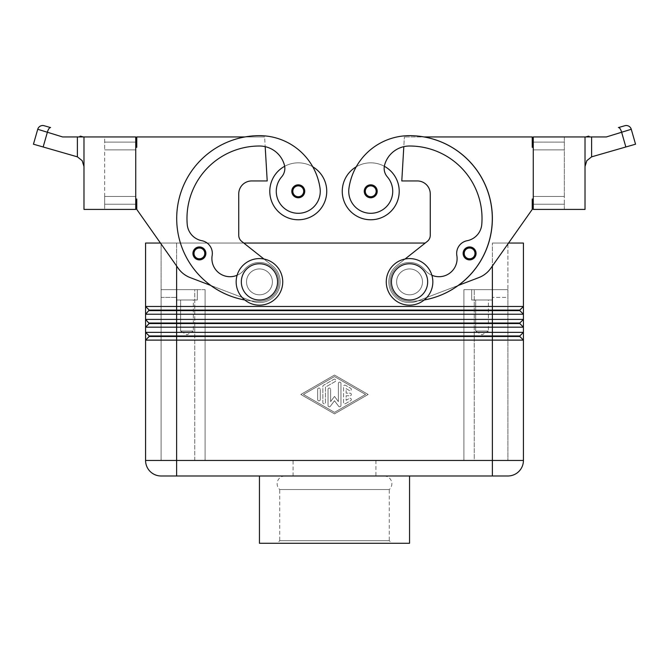 <?xml version="1.0" encoding="UTF-8"?>
<svg xmlns="http://www.w3.org/2000/svg" width="669" height="669" viewBox="0 0 669 669"><rect width="100%" height="100%" fill="white"/><g stroke="black" fill="none" stroke-linecap="round" stroke-linejoin="round"><path stroke-width="0.5" stroke-dasharray="3.35 2.51" d="M277.15 543.278L334.5 543.278L277.15 543.278L279.734 540.686L334.5 540.686L279.734 540.686L279.734 489.541L334.5 489.541L279.734 489.541A7.76 7.76 0 0 1 284.91 475.985L384.09 475.985L284.91 475.985M384.09 475.985A7.76 7.76 0 0 1 389.266 489.541L334.5 489.541L389.266 489.541L389.266 540.686L334.5 540.686L389.266 540.686L391.85 543.278L259.447 543.278M193.926 256.854A6.473 6.473 0 0 0 205.876 253.409A6.473 6.473 0 0 0 193.742 250.281A6.473 6.473 0 0 0 193.926 256.854A6.473 6.473 0 0 1 199.404 246.945A6.473 6.473 0 0 1 205.876 253.409A6.473 6.473 0 0 1 193.926 256.854A6.473 6.473 0 0 0 205.876 253.409A6.473 6.473 0 0 0 193.742 250.281A6.473 6.473 0 0 0 193.926 256.854A6.473 6.473 0 0 1 199.404 246.945A6.473 6.473 0 0 1 205.876 253.409A6.473 6.473 0 0 0 199.404 246.945A6.473 6.473 0 0 0 192.931 253.409A6.473 6.473 0 0 0 199.404 259.881A6.473 6.473 0 0 0 205.876 253.409A6.473 6.473 0 0 1 199.404 259.881M135.74 199.061L136.769 199.061L135.74 199.061L136.769 199.061L136.769 209.414L178.238 268.311A25.882 25.882 0 0 0 190.172 277.593L210.71 285.429A82.822 82.822 0 0 1 259.447 135.656A61.222 61.222 0 0 1 312.766 166.798A28.466 28.466 0 0 0 284.668 166.288A28.466 28.466 0 0 1 312.766 166.798A61.222 61.222 0 0 1 320.041 188.173A22.002 22.002 0 0 1 301.393 213.077A22.002 22.002 0 0 1 281.666 176.867A22.002 22.002 0 0 0 301.393 213.077A22.002 22.002 0 0 0 320.041 188.173A22.002 22.002 0 0 1 301.393 213.077A22.002 22.002 0 0 1 281.666 176.867A12.937 12.937 0 0 0 284.668 166.288A28.466 28.466 0 0 0 298.265 219.767A28.466 28.466 0 0 0 312.766 166.798A61.222 61.222 0 0 1 320.041 188.173A22.002 22.002 0 0 1 301.393 213.077A22.002 22.002 0 0 1 276.489 194.428A22.002 22.002 0 0 0 301.393 213.077A22.002 22.002 0 0 0 320.041 188.173A61.222 61.222 0 0 0 259.447 135.656A82.822 82.822 0 0 0 176.624 218.47A82.822 82.822 0 0 0 259.447 301.293A19.409 19.409 0 0 0 274.666 293.925A19.409 19.409 0 0 1 259.447 301.293A82.822 82.822 0 0 1 244.862 136.944L136.769 136.944L136.769 147.297L135.74 147.297L135.74 199.061L135.74 147.297L135.74 199.061L135.74 147.297L136.769 147.297L135.74 147.297M237.11 275.26A18.113 18.113 0 0 0 244.227 269.833A19.409 19.409 0 0 1 271.497 266.663A19.409 19.409 0 0 1 259.447 301.293A82.822 82.822 0 0 1 176.624 218.47A82.822 82.822 0 0 1 259.447 135.656A61.222 61.222 0 0 1 312.766 166.798A28.466 28.466 0 0 0 284.668 166.288A12.937 12.937 0 0 0 284.358 164.858A12.937 12.937 0 0 1 281.666 176.867A12.937 12.937 0 0 0 284.358 164.858A25.882 25.882 0 0 0 259.447 146.009A25.882 25.882 0 0 1 284.358 164.858A25.882 25.882 0 0 0 259.447 146.009A72.469 72.469 0 0 0 187.22 224.399A72.469 72.469 0 0 1 259.447 146.009A72.469 72.469 0 0 0 187.22 224.399A18.113 18.113 0 0 0 201.846 240.706A18.113 18.113 0 0 1 187.22 224.399A18.113 18.113 0 0 0 201.846 240.706A12.937 12.937 0 0 1 212.157 255.566A12.937 12.937 0 0 0 201.846 240.706A12.937 12.937 0 0 1 212.157 255.566A18.113 18.113 0 0 0 244.227 269.833A19.409 19.409 0 0 1 271.497 266.663A19.409 19.409 0 0 1 274.666 293.925A19.409 19.409 0 0 0 271.497 266.663A19.409 19.409 0 0 0 244.227 269.833A19.409 19.409 0 0 1 271.497 266.663A19.409 19.409 0 0 1 259.447 301.293A82.822 82.822 0 0 1 244.862 136.944L136.769 136.944L136.769 147.297L136.769 136.944L244.862 136.944A82.822 82.822 0 0 1 259.447 135.656A61.222 61.222 0 0 1 320.041 188.173A22.002 22.002 0 0 1 301.393 213.077A22.002 22.002 0 0 1 281.666 176.867A12.937 12.937 0 0 0 284.358 164.858A25.882 25.882 0 0 0 259.447 146.009A72.469 72.469 0 0 0 187.22 224.399A18.113 18.113 0 0 0 201.846 240.706A12.937 12.937 0 0 1 212.157 255.566A18.113 18.113 0 0 0 244.227 269.833A19.409 19.409 0 0 1 271.497 266.663A19.409 19.409 0 0 1 274.666 293.925A19.409 19.409 0 0 0 271.497 266.663A19.409 19.409 0 0 0 244.227 269.833A18.113 18.113 0 0 1 212.157 255.566A18.113 18.113 0 0 0 244.227 269.833A19.409 19.409 0 0 1 271.497 266.663A19.409 19.409 0 0 1 259.447 301.293A19.409 19.409 0 0 0 274.666 293.925A19.409 19.409 0 0 1 259.447 301.293A82.822 82.822 0 0 1 251.151 300.874L252.062 301.226A20.706 20.706 0 0 0 272.308 265.652L241.685 241.384A7.76 7.76 0 0 1 238.741 235.296L238.741 193.885A12.937 12.937 0 0 1 251.678 180.948L267.207 180.948L265.192 146.653A25.882 25.882 0 0 0 259.447 146.009A25.882 25.882 0 0 1 284.358 164.858A25.882 25.882 0 0 0 259.447 146.009A72.469 72.469 0 0 0 187.22 224.399A72.469 72.469 0 0 1 259.447 146.009A72.469 72.469 0 0 0 187.22 224.399A18.113 18.113 0 0 0 201.846 240.706A18.113 18.113 0 0 1 187.22 224.399A18.113 18.113 0 0 0 201.846 240.706A12.937 12.937 0 0 1 212.157 255.566A12.937 12.937 0 0 0 201.846 240.706A12.937 12.937 0 0 1 212.157 255.566A18.113 18.113 0 0 0 244.227 269.833A18.113 18.113 0 0 1 212.157 255.566A18.113 18.113 0 0 0 244.227 269.833A19.409 19.409 0 0 1 271.497 266.663A19.409 19.409 0 0 1 259.447 301.293A82.822 82.822 0 0 1 244.787 299.98A82.822 82.822 0 0 0 251.151 300.874L252.062 301.226A20.706 20.706 0 0 0 272.308 265.652L241.685 241.384A7.76 7.76 0 0 1 238.741 235.296L238.741 193.885A12.937 12.937 0 0 1 251.678 180.948L267.207 180.948L264.623 136.944L244.862 136.944L264.623 136.944L265.192 146.653A25.882 25.882 0 0 1 284.358 164.858A12.937 12.937 0 0 1 281.666 176.867A22.002 22.002 0 0 0 276.489 194.428A22.002 22.002 0 0 1 281.666 176.867A12.937 12.937 0 0 0 284.668 166.288A28.466 28.466 0 0 1 312.766 166.798A61.222 61.222 0 0 1 320.041 188.173A61.222 61.222 0 0 0 259.447 135.656A82.822 82.822 0 0 0 176.624 218.47A82.822 82.822 0 0 0 259.447 301.293A82.822 82.822 0 0 1 244.862 136.944A82.822 82.822 0 0 1 259.447 135.656A61.222 61.222 0 0 1 320.041 188.173A22.002 22.002 0 0 1 301.393 213.077A22.002 22.002 0 0 1 281.666 176.867A12.937 12.937 0 0 0 284.668 166.288A28.466 28.466 0 0 0 269.799 191.301A28.466 28.466 0 0 1 284.668 166.288A12.937 12.937 0 0 0 284.358 164.858A12.937 12.937 0 0 1 284.668 166.288M259.447 294.82A12.937 12.937 0 0 0 272.383 281.883A12.937 12.937 0 0 0 259.447 268.938A12.937 12.937 0 0 0 246.51 281.883A12.937 12.937 0 0 0 259.447 294.82A12.937 12.937 0 0 0 272.383 281.883A12.937 12.937 0 0 0 259.447 268.938A12.937 12.937 0 0 0 246.51 281.883A12.937 12.937 0 0 0 259.447 294.82A12.937 12.937 0 0 1 246.51 281.883A12.937 12.937 0 0 1 259.447 268.938A12.937 12.937 0 0 0 246.51 281.883A12.937 12.937 0 0 0 259.447 294.82A12.937 12.937 0 0 1 246.51 281.883A12.937 12.937 0 0 1 259.447 268.938A12.937 12.937 0 0 1 272.383 281.883A12.937 12.937 0 0 1 259.447 294.82A12.937 12.937 0 0 1 246.51 281.883A12.937 12.937 0 0 1 259.447 268.938A12.937 12.937 0 0 1 272.383 281.883A12.937 12.937 0 0 1 259.447 294.82A12.937 12.937 0 0 0 272.383 281.883A12.937 12.937 0 0 0 259.447 268.938A12.937 12.937 0 0 0 246.51 281.883A12.937 12.937 0 0 0 259.447 294.82A12.937 12.937 0 0 0 272.383 281.883A12.937 12.937 0 0 0 259.447 268.938A12.937 12.937 0 0 1 272.383 281.883A12.937 12.937 0 0 1 259.447 294.82A12.937 12.937 0 0 0 272.383 281.883A12.937 12.937 0 0 0 259.447 268.938A12.937 12.937 0 0 0 246.51 281.883A12.937 12.937 0 0 0 259.447 294.82M370.735 184.828A6.473 6.473 0 0 0 364.262 191.301A6.473 6.473 0 0 0 376.212 194.738A6.473 6.473 0 0 1 370.735 197.765A6.473 6.473 0 0 0 376.396 188.165A6.473 6.473 0 0 0 370.735 184.828A6.473 6.473 0 0 1 376.212 194.738A6.473 6.473 0 0 0 370.735 184.828A6.473 6.473 0 0 0 364.262 191.301A6.473 6.473 0 0 0 370.735 197.765A6.473 6.473 0 0 1 364.262 191.301A6.473 6.473 0 0 1 370.735 184.828M511.768 310.608L519.805 310.608L523.426 314.229L145.574 314.229L145.574 306.469L149.195 310.09L145.574 314.229L149.195 310.608L511.768 310.608M145.574 243.056L176.624 243.056L160.46 243.056L178.238 268.311A25.882 25.882 0 0 0 190.172 277.593L251.151 300.874L190.172 277.593A25.882 25.882 0 0 1 178.238 268.311L136.769 209.414L136.769 199.061L136.769 209.414M533.26 199.061L532.231 199.061L533.26 199.061L533.26 147.297L533.26 199.061L533.26 147.297L533.26 199.061L532.231 199.061L532.231 209.414L490.762 268.311L508.54 243.056L492.376 243.056L523.426 243.056L523.426 306.469L519.805 310.09L149.195 310.09L145.574 306.469L523.426 306.469L523.426 314.229L519.805 310.608L523.426 314.229M511.768 323.545L519.805 323.545L523.426 327.174L145.574 327.174L145.574 319.406L149.195 323.027L145.574 327.174L149.195 323.545L511.768 323.545M523.426 319.406L519.805 323.027L523.426 319.406L519.805 323.027L149.195 323.027L145.574 319.406L523.426 319.406L523.426 327.174L519.805 323.545L523.426 327.174M425.2 243.056L161.095 243.056L176.624 243.056L176.624 340.111L145.574 340.111L145.574 332.351L149.195 335.972L145.574 340.111L149.195 336.49L519.805 336.49L523.426 340.111L176.624 340.111L176.624 460.456L161.095 460.456L161.095 289.644L161.095 460.456L176.624 460.456L176.624 289.644L197.33 289.644L197.33 299.996L176.624 299.996L176.624 289.644L197.33 289.644L197.33 299.996L176.624 299.996L176.624 289.644L176.624 460.456L507.905 460.456L507.905 297.412L507.905 460.456L492.376 460.456L492.376 297.412L492.376 460.456L523.426 460.456A15.529 15.529 0 0 1 507.905 475.985L492.376 475.985L492.376 335.972L149.195 335.972L145.574 332.351L523.426 332.351L523.426 460.456A15.529 15.529 0 0 1 518.885 471.436M523.426 332.351L519.805 335.972L523.426 332.351L519.805 335.972L492.376 335.972L492.376 266.019M409.553 305.173A23.29 23.29 0 0 1 386.264 281.883A23.29 23.29 0 0 1 409.553 258.585A23.29 23.29 0 0 1 432.843 281.883A23.29 23.29 0 0 1 409.553 305.173A23.29 23.29 0 0 1 386.264 281.883A23.29 23.29 0 0 1 409.553 258.585A23.29 23.29 0 0 1 432.843 281.883A23.29 23.29 0 0 1 409.553 305.173A23.29 23.29 0 0 1 386.264 281.883A23.29 23.29 0 0 1 409.553 258.585A23.29 23.29 0 0 1 432.843 281.883A23.29 23.29 0 0 1 409.553 305.173M409.553 299.996A18.113 18.113 0 0 1 391.44 281.883A18.113 18.113 0 0 1 409.553 263.762A18.113 18.113 0 0 1 427.667 281.883A18.113 18.113 0 0 1 409.553 299.996M409.553 268.938A12.937 12.937 0 0 0 396.617 281.883A12.937 12.937 0 0 0 409.553 294.82A12.937 12.937 0 0 1 396.617 281.883A12.937 12.937 0 0 0 409.553 294.82A12.937 12.937 0 0 1 396.617 281.883A12.937 12.937 0 0 1 409.553 268.938A12.937 12.937 0 0 0 396.617 281.883A12.937 12.937 0 0 1 409.553 268.938A12.937 12.937 0 0 1 422.49 281.883A12.937 12.937 0 0 1 409.553 294.82A12.937 12.937 0 0 0 422.49 281.883A12.937 12.937 0 0 0 409.553 268.938A12.937 12.937 0 0 1 422.49 281.883A12.937 12.937 0 0 1 409.553 294.82A12.937 12.937 0 0 1 396.617 281.883A12.937 12.937 0 0 0 409.553 294.82A12.937 12.937 0 0 1 396.617 281.883A12.937 12.937 0 0 1 409.553 268.938A12.937 12.937 0 0 1 422.49 281.883A12.937 12.937 0 0 1 409.553 294.82A12.937 12.937 0 0 0 422.49 281.883A12.937 12.937 0 0 0 409.553 268.938A12.937 12.937 0 0 0 396.617 281.883A12.937 12.937 0 0 1 409.553 268.938A12.937 12.937 0 0 1 422.49 281.883A12.937 12.937 0 0 1 409.553 294.82A12.937 12.937 0 0 1 396.617 281.883A12.937 12.937 0 0 1 409.553 268.938A12.937 12.937 0 0 1 422.49 281.883A12.937 12.937 0 0 1 409.553 294.82A12.937 12.937 0 0 0 422.49 281.883A12.937 12.937 0 0 0 409.553 268.938M259.447 258.585A23.29 23.29 0 0 0 236.157 281.883A23.29 23.29 0 0 0 259.447 305.173A23.29 23.29 0 0 0 282.736 281.883A23.29 23.29 0 0 0 259.447 258.585A23.29 23.29 0 0 0 236.157 281.883A23.29 23.29 0 0 0 259.447 305.173A23.29 23.29 0 0 0 282.736 281.883A23.29 23.29 0 0 0 259.447 258.585A23.29 23.29 0 0 0 236.157 281.883A23.29 23.29 0 0 0 259.447 305.173A23.29 23.29 0 0 0 282.736 281.883A23.29 23.29 0 0 0 259.447 258.585M259.447 263.762A18.113 18.113 0 0 0 241.333 281.883A18.113 18.113 0 0 0 259.447 299.996A18.113 18.113 0 0 0 277.56 281.883A18.113 18.113 0 0 0 259.447 263.762M466.937 289.644L474.254 289.644L463.901 289.644L463.901 460.456L474.254 460.456L463.901 460.456L463.901 289.644L466.937 289.644M202.063 460.456L463.901 460.456L463.901 289.644L492.376 289.644L492.376 299.996L471.67 299.996L471.67 289.644L492.376 289.644L492.376 299.996L471.67 299.996L471.67 289.644L492.376 289.644L492.376 297.412L492.376 289.644L463.901 289.644L463.901 460.456L202.063 460.456M194.746 289.644L161.095 289.644L205.099 289.644L202.063 289.644L205.099 289.644L205.099 460.456L205.099 289.644L205.099 460.456L205.099 289.644L161.095 289.644L194.746 289.644L194.746 460.456L161.095 460.456L194.746 460.456L194.746 289.644M475.659 331.055L475.659 299.996L488.387 299.996L488.387 331.055L475.659 331.055L488.387 331.055L482.023 334.876L475.659 331.055L475.659 299.996L488.387 299.996L475.659 299.996L488.387 299.996L488.387 331.055L475.659 331.055L488.387 331.055L482.023 334.876L475.659 331.055M180.613 331.055L180.613 299.996L193.341 299.996L193.341 331.055L180.613 331.055L193.341 331.055L186.977 334.876L180.613 331.055L180.613 299.996L193.341 299.996L180.613 299.996L193.341 299.996L193.341 331.055L180.613 331.055L193.341 331.055L186.977 334.876L180.613 331.055M431.89 275.26A18.113 18.113 0 0 1 424.773 269.833A18.113 18.113 0 0 0 456.843 255.566A18.113 18.113 0 0 1 424.773 269.833A19.409 19.409 0 0 0 397.503 266.663A19.409 19.409 0 0 0 394.334 293.925A19.409 19.409 0 0 1 397.503 266.663A19.409 19.409 0 0 1 424.773 269.833A19.409 19.409 0 0 0 397.503 266.663A19.409 19.409 0 0 0 409.553 301.293A19.409 19.409 0 0 1 394.334 293.925A19.409 19.409 0 0 0 409.553 301.293A82.822 82.822 0 0 0 417.849 300.874L416.938 301.226A20.706 20.706 0 0 1 396.692 265.652L427.315 241.384A7.76 7.76 0 0 0 430.259 235.296L430.259 193.885A12.937 12.937 0 0 0 417.322 180.948L401.793 180.948L403.808 146.653A25.882 25.882 0 0 1 409.553 146.009A72.469 72.469 0 0 1 481.78 224.399A18.113 18.113 0 0 1 467.154 240.706A12.937 12.937 0 0 0 456.843 255.566A18.113 18.113 0 0 1 424.773 269.833A19.409 19.409 0 0 0 397.503 266.663A19.409 19.409 0 0 0 409.553 301.293A82.822 82.822 0 0 0 417.849 300.874L458.29 285.429A82.822 82.822 0 0 0 424.138 136.944L532.231 136.944L532.231 147.297L533.26 147.297M532.231 209.414L532.231 199.061L532.231 209.414L490.762 268.311A25.882 25.882 0 0 1 478.828 277.593L458.29 285.429A82.822 82.822 0 0 0 409.553 135.656A61.222 61.222 0 0 0 348.959 188.173A22.002 22.002 0 0 0 367.607 213.077A22.002 22.002 0 0 0 387.334 176.867A12.937 12.937 0 0 1 384.332 166.288A28.466 28.466 0 0 0 342.26 191.301A28.466 28.466 0 0 1 356.234 166.798A61.222 61.222 0 0 0 348.959 188.173A22.002 22.002 0 0 0 367.607 213.077A22.002 22.002 0 0 0 392.511 194.428A22.002 22.002 0 0 1 367.607 213.077A22.002 22.002 0 0 1 348.959 188.173A22.002 22.002 0 0 0 367.607 213.077A22.002 22.002 0 0 0 387.334 176.867A22.002 22.002 0 0 1 392.511 194.428A22.002 22.002 0 0 0 387.334 176.867A12.937 12.937 0 0 1 384.332 166.288A28.466 28.466 0 0 1 370.735 219.767A28.466 28.466 0 0 1 356.234 166.798A28.466 28.466 0 0 1 384.332 166.288A28.466 28.466 0 0 0 356.234 166.798A28.466 28.466 0 0 1 399.201 191.301A28.466 28.466 0 0 0 384.332 166.288A12.937 12.937 0 0 1 384.642 164.858A25.882 25.882 0 0 1 403.808 146.653L404.377 136.944L403.808 146.653A25.882 25.882 0 0 1 409.553 146.009A72.469 72.469 0 0 1 481.78 224.399A18.113 18.113 0 0 1 467.154 240.706A18.113 18.113 0 0 0 481.78 224.399A72.469 72.469 0 0 0 409.553 146.009A25.882 25.882 0 0 0 384.642 164.858A25.882 25.882 0 0 1 409.553 146.009A72.469 72.469 0 0 1 481.78 224.399A18.113 18.113 0 0 1 467.154 240.706A12.937 12.937 0 0 0 456.843 255.566A12.937 12.937 0 0 1 467.154 240.706A12.937 12.937 0 0 0 456.843 255.566A18.113 18.113 0 0 1 424.773 269.833A19.409 19.409 0 0 0 397.503 266.663A19.409 19.409 0 0 0 409.553 301.293A82.822 82.822 0 0 0 424.213 299.98A82.822 82.822 0 0 1 417.849 300.874L416.938 301.226A20.706 20.706 0 0 1 396.692 265.652L405.054 259.028M475.074 256.854A6.473 6.473 0 0 0 469.596 246.945A6.473 6.473 0 0 1 475.074 256.854A6.473 6.473 0 0 1 469.596 259.881A6.473 6.473 0 0 0 475.258 250.281A6.473 6.473 0 0 0 463.124 253.409A6.473 6.473 0 0 0 475.074 256.854A6.473 6.473 0 0 1 463.124 253.409A6.473 6.473 0 0 0 475.074 256.854M298.265 197.765A6.473 6.473 0 0 0 304.738 191.301A6.473 6.473 0 0 0 298.265 184.828A6.473 6.473 0 0 1 304.738 191.301A6.473 6.473 0 0 1 298.265 197.765A6.473 6.473 0 0 0 304.738 191.301A6.473 6.473 0 0 0 292.604 188.165A6.473 6.473 0 0 0 298.265 197.765A6.473 6.473 0 0 1 292.604 188.165A6.473 6.473 0 0 1 298.265 184.828A6.473 6.473 0 0 0 292.788 194.738A6.473 6.473 0 0 0 298.265 197.765M585.024 166.489L585.024 136.944L585.024 166.489L586.83 160.652L591.605 156.847L625.85 146.979L621.718 132.554A5.176 1.823 74 0 0 620.171 128.841A5.176 1.823 74 0 0 618.399 127.578M83.976 136.944L135.74 136.944L135.74 142.121L104.682 142.121L104.682 136.944L135.74 136.944L104.682 136.944L104.682 149.889L104.682 142.121L135.74 142.121L135.74 149.889L104.682 149.889L135.74 149.889L104.682 149.889L104.682 196.477L135.74 196.477L104.682 196.477L104.682 204.237L104.682 196.477L135.74 196.477L135.74 142.121L104.682 142.121L135.74 142.121L135.74 136.944L135.74 209.414L135.74 204.237L104.682 204.237L135.74 204.237L135.74 209.414L83.976 209.414L83.976 136.944L83.976 166.489L83.976 136.944L62.61 136.944L82.17 136.944M50.601 127.578A5.176 1.823 -74 0 0 48.829 128.841A5.176 1.823 -74 0 0 47.282 132.554L43.151 146.979L77.395 156.847L77.395 136.944M83.976 166.489L82.17 160.652L77.395 156.847M635.55 144.203L625.85 146.979M631.176 129.368L606.39 136.944L589.665 136.944A5.176 1.823 74 0 0 588.294 136.208M589.665 136.944L606.39 136.944L585.024 136.944L585.024 209.414L533.26 209.414L564.318 209.414L564.318 196.477L533.26 196.477L564.318 196.477L564.318 149.889L533.26 149.889L564.318 149.889L564.318 136.944L533.26 136.944L564.318 136.944L564.318 204.237L533.26 204.237L564.318 204.237L564.318 209.414L533.26 209.414L533.26 204.237L564.318 204.237L533.26 204.237L533.26 209.414L533.26 136.944L533.26 204.237L533.26 149.889L564.318 149.889L533.26 149.889L533.26 142.121L564.318 142.121L533.26 142.121L533.26 136.944L585.024 136.944M80.706 136.208A5.176 1.823 -74 0 0 79.335 136.944L62.61 136.944L37.732 129.276M43.151 146.979L33.45 144.203M334.5 475.985L259.447 475.985L334.5 475.985M334.5 460.456L293.089 460.456L334.5 460.456M409.553 543.278L391.85 543.278M507.905 297.412L507.905 289.644L507.905 297.412L492.376 297.412L507.905 297.412M507.905 289.644L507.905 460.456L507.905 289.644L474.254 289.644L507.905 289.644L507.905 243.056L507.905 289.644L492.376 289.644L492.376 243.056L492.376 289.644M176.624 475.985L161.095 475.985A15.529 15.529 0 0 1 145.574 460.456L176.624 460.456L176.624 475.985M474.254 460.456L507.905 460.456L474.254 460.456L474.254 289.644L474.254 460.456M135.74 204.237L135.74 196.477L135.74 204.237L104.682 204.237L104.682 209.414L104.682 204.237L135.74 204.237M104.682 196.477L104.682 149.889L135.74 149.889L135.74 196.477L104.682 196.477M564.318 142.121L533.26 142.121L564.318 142.121M564.318 196.477L533.26 196.477L564.318 196.477M490.762 268.311A25.882 25.882 0 0 1 478.828 277.593L417.849 300.874A82.822 82.822 0 0 0 424.213 299.98M424.138 136.944L532.231 136.944L532.231 147.297L532.231 136.944L424.138 136.944A82.822 82.822 0 0 0 409.553 135.656A82.822 82.822 0 0 1 492.376 218.47A82.822 82.822 0 0 1 409.553 301.293A82.822 82.822 0 0 0 417.849 300.874L416.938 301.226A20.706 20.706 0 0 1 396.692 265.652L427.315 241.384A7.76 7.76 0 0 0 430.259 235.296L430.259 193.885A12.937 12.937 0 0 0 417.322 180.948L401.793 180.948L403.808 146.653A25.882 25.882 0 0 1 409.553 146.009A72.469 72.469 0 0 1 481.78 224.399A18.113 18.113 0 0 1 467.154 240.706A12.937 12.937 0 0 0 456.843 255.566A18.113 18.113 0 0 1 424.773 269.833A19.409 19.409 0 0 0 397.503 266.663A19.409 19.409 0 0 0 409.553 301.293A82.822 82.822 0 0 0 417.849 300.874L458.29 285.429A82.822 82.822 0 0 0 424.138 136.944L404.377 136.944L424.138 136.944A82.822 82.822 0 0 0 409.553 135.656A61.222 61.222 0 0 0 348.959 188.173A61.222 61.222 0 0 1 409.553 135.656A61.222 61.222 0 0 0 348.959 188.173A22.002 22.002 0 0 0 367.607 213.077A22.002 22.002 0 0 0 392.511 194.428A22.002 22.002 0 0 1 367.607 213.077A22.002 22.002 0 0 1 348.959 188.173A61.222 61.222 0 0 1 409.553 135.656A82.822 82.822 0 0 1 492.376 218.47A82.822 82.822 0 0 1 409.553 301.293A82.822 82.822 0 0 0 492.376 218.47A82.822 82.822 0 0 0 409.553 135.656A82.822 82.822 0 0 1 424.138 136.944M387.334 176.867A12.937 12.937 0 0 1 384.642 164.858A12.937 12.937 0 0 0 387.334 176.867A22.002 22.002 0 0 1 392.511 194.428A22.002 22.002 0 0 0 387.334 176.867A12.937 12.937 0 0 1 384.642 164.858A12.937 12.937 0 0 0 387.334 176.867A12.937 12.937 0 0 1 384.642 164.858A25.882 25.882 0 0 1 403.808 146.653L401.793 180.948L417.322 180.948M394.334 293.925A19.409 19.409 0 0 1 397.503 266.663A19.409 19.409 0 0 1 424.773 269.833A19.409 19.409 0 0 0 397.503 266.663A19.409 19.409 0 0 0 409.553 301.293A19.409 19.409 0 0 1 394.334 293.925M469.596 259.881A6.473 6.473 0 0 1 463.124 253.409A6.473 6.473 0 0 1 469.596 246.945A6.473 6.473 0 0 0 463.124 253.409A6.473 6.473 0 0 0 469.596 259.881M478.828 277.593L416.938 301.226A20.706 20.706 0 0 1 396.692 265.652L427.315 241.384M430.259 235.296L430.259 193.885M417.849 300.874A82.822 82.822 0 0 0 458.29 285.429A82.822 82.822 0 0 1 417.849 300.874M356.234 166.798A61.222 61.222 0 0 0 348.959 188.173M384.332 166.288A12.937 12.937 0 0 1 384.642 164.858A25.882 25.882 0 0 1 409.553 146.009A72.469 72.469 0 0 1 481.78 224.399A18.113 18.113 0 0 1 467.154 240.706A18.113 18.113 0 0 0 481.78 224.399A72.469 72.469 0 0 0 409.553 146.009A25.882 25.882 0 0 0 384.642 164.858A25.882 25.882 0 0 1 403.808 146.653M456.843 255.566A18.113 18.113 0 0 1 424.773 269.833A18.113 18.113 0 0 0 456.843 255.566A12.937 12.937 0 0 1 467.154 240.706M334.5 375.058L300.849 394.459L334.5 413.868L368.151 394.459L334.5 375.058L368.151 394.459L334.5 413.868L300.849 394.459L334.5 375.058M176.624 299.996L197.33 299.996L176.624 299.996M197.33 289.644L176.624 289.644L197.33 289.644M471.67 299.996L492.376 299.996L471.67 299.996M161.095 460.456L161.095 289.644L161.095 460.456M161.095 289.644L161.095 243.056L161.095 289.644L176.624 289.644L176.624 243.056L243.8 243.056M145.574 332.351L149.195 335.972L145.574 340.111M523.426 340.111L519.805 336.49L523.426 340.111M145.574 319.406L149.195 323.027L145.574 327.174M519.805 335.972L519.805 336.49M519.805 323.027L519.805 323.545M519.805 310.09L523.426 306.469L519.805 310.608M145.574 306.469L149.195 310.09L145.574 314.229M149.195 335.972L149.195 336.49M149.195 323.027L149.195 323.545M149.195 310.09L149.195 310.608M343.557 402.521L343.557 386.406L343.557 402.521A1.296 1.296 0 0 0 345.497 403.641L350.673 400.656A1.296 1.296 0 0 0 351.15 398.883A1.296 1.296 0 0 0 349.385 398.415L346.149 400.279L346.149 395.755L350.029 395.755A1.296 1.296 0 0 0 351.325 394.459A1.296 1.296 0 0 0 350.029 393.171L346.149 393.171L346.149 388.647L349.385 390.512A1.296 1.296 0 0 0 351.15 390.035A1.296 1.296 0 0 0 350.673 388.271L345.497 385.285A1.296 1.296 0 0 0 343.557 386.406A1.296 1.296 0 0 1 345.497 385.285L350.673 388.271A1.296 1.296 0 0 1 351.15 390.035A1.296 1.296 0 0 1 349.385 390.512L346.149 388.647L346.149 393.171L350.029 393.171A1.296 1.296 0 0 1 351.325 394.459A1.296 1.296 0 0 1 350.029 395.755L346.149 395.755L346.149 400.279L349.385 398.415A1.296 1.296 0 0 1 351.15 398.883A1.296 1.296 0 0 1 350.673 400.656L345.497 403.641A1.296 1.296 0 0 1 343.557 402.521M317.675 389.333A1.296 1.296 0 0 1 318.971 388.045A1.296 1.296 0 0 1 320.267 389.333A1.296 1.296 0 0 0 318.971 388.045A1.296 1.296 0 0 0 317.675 389.333L317.675 399.585A1.296 1.296 0 0 0 318.971 400.882A1.296 1.296 0 0 0 320.267 399.585L320.267 389.333L320.267 399.585A1.296 1.296 0 0 1 318.971 400.882A1.296 1.296 0 0 1 317.675 399.585L317.675 389.333M303.442 394.459L334.5 376.555L365.558 394.459L334.5 412.372L303.442 394.459L334.5 376.555L365.558 394.459L334.5 412.372L303.442 394.459M322.851 386.406A1.296 1.296 0 0 1 323.503 385.285A1.296 1.296 0 0 0 322.851 386.406L322.851 402.521A1.296 1.296 0 0 0 324.147 403.808A1.296 1.296 0 0 0 325.443 402.521L325.443 387.15L335.144 381.556A1.296 1.296 0 0 0 335.621 379.791A1.296 1.296 0 0 0 333.856 379.315L323.503 385.285L333.856 379.315A1.296 1.296 0 0 1 335.621 379.791A1.296 1.296 0 0 1 335.144 381.556L325.443 387.15L325.443 402.521A1.296 1.296 0 0 1 324.147 403.808A1.296 1.296 0 0 1 322.851 402.521L322.851 386.406M328.027 389.333A1.296 1.296 0 0 1 329.324 388.045A1.296 1.296 0 0 1 330.62 389.333A1.296 1.296 0 0 0 329.324 388.045A1.296 1.296 0 0 0 328.027 389.333L328.027 405.506A1.296 1.296 0 0 0 330.361 406.275L334.5 400.731L338.639 406.275A1.296 1.296 0 0 0 340.973 405.506L340.973 383.421A1.296 1.296 0 0 0 339.676 382.124A1.296 1.296 0 0 0 338.38 383.421L338.38 401.609L334.5 396.408L330.62 401.609L330.62 389.333L330.62 401.609L334.5 396.408L338.38 401.609L338.38 383.421A1.296 1.296 0 0 1 339.676 382.124A1.296 1.296 0 0 1 340.973 383.421L340.973 405.506A1.296 1.296 0 0 1 338.639 406.275L334.5 400.731L330.361 406.275A1.296 1.296 0 0 1 328.027 405.506L328.027 389.333M326.74 191.301A28.466 28.466 0 0 0 312.766 166.798A28.466 28.466 0 0 1 326.74 191.301M244.862 136.944L264.623 136.944L244.862 136.944A82.822 82.822 0 0 1 259.447 135.656M251.678 180.948L267.207 180.948L265.192 146.653M238.741 235.296L238.741 193.885M263.946 259.028L272.308 265.652A20.706 20.706 0 0 1 252.062 301.226L251.151 300.874L252.062 301.226A20.706 20.706 0 0 0 272.308 265.652L241.685 241.384M203.786 250.658A5.176 5.176 0 0 0 196.644 249.027A5.176 5.176 0 0 0 195.022 256.168A5.176 5.176 0 0 1 196.644 249.027A5.176 5.176 0 0 1 204.58 253.409A5.176 5.176 0 0 1 195.022 256.168A5.176 5.176 0 0 0 204.58 253.409A5.176 5.176 0 0 0 203.786 250.658A5.176 5.176 0 0 1 204.58 253.409A5.176 5.176 0 0 0 196.644 249.027A5.176 5.176 0 0 0 200.834 258.385A5.176 5.176 0 0 0 204.58 253.409A5.176 5.176 0 0 1 195.022 256.168A5.176 5.176 0 0 1 196.644 249.027A5.176 5.176 0 0 1 203.786 250.658M473.978 256.168A5.176 5.176 0 0 1 464.42 253.409A5.176 5.176 0 0 1 465.214 250.658A5.176 5.176 0 0 0 468.166 258.385A5.176 5.176 0 0 0 472.356 249.027A5.176 5.176 0 0 0 465.214 250.658A5.176 5.176 0 0 1 472.356 249.027A5.176 5.176 0 0 1 473.978 256.168A5.176 5.176 0 0 0 472.356 249.027A5.176 5.176 0 0 0 465.214 250.658A5.176 5.176 0 0 1 472.356 249.027A5.176 5.176 0 0 1 468.166 258.385A5.176 5.176 0 0 1 464.42 253.409A5.176 5.176 0 0 0 473.978 256.168M463.124 253.409A6.473 6.473 0 0 1 469.596 246.945A6.473 6.473 0 0 1 476.069 253.409A6.473 6.473 0 0 0 469.596 246.945A6.473 6.473 0 0 0 463.124 253.409A6.473 6.473 0 0 1 469.596 246.945A6.473 6.473 0 0 1 476.069 253.409A6.473 6.473 0 0 0 469.596 246.945A6.473 6.473 0 0 0 463.124 253.409A6.473 6.473 0 0 0 469.596 259.881A6.473 6.473 0 0 0 476.069 253.409A6.473 6.473 0 0 1 469.596 259.881A6.473 6.473 0 0 1 463.124 253.409M205.876 253.409A6.473 6.473 0 0 1 199.404 259.881A6.473 6.473 0 0 1 192.931 253.409A6.473 6.473 0 0 0 199.404 259.881A6.473 6.473 0 0 0 205.876 253.409A6.473 6.473 0 0 0 199.404 246.945A6.473 6.473 0 0 0 192.931 253.409A6.473 6.473 0 0 1 199.404 246.945A6.473 6.473 0 0 1 205.876 253.409M465.214 250.658A5.176 5.176 0 0 0 464.42 253.409A5.176 5.176 0 0 1 465.214 250.658M194.804 256.302A5.436 5.436 0 0 1 199.404 247.973A5.436 5.436 0 0 1 204.839 253.409A5.436 5.436 0 0 1 194.804 256.302A5.436 5.436 0 0 1 199.404 247.973A5.436 5.436 0 0 1 204.839 253.409A5.436 5.436 0 0 1 194.804 256.302A5.436 5.436 0 0 1 199.404 247.973A5.436 5.436 0 0 1 204.839 253.409A5.436 5.436 0 0 1 194.804 256.302M370.735 185.865A5.436 5.436 0 0 0 365.299 191.301A5.436 5.436 0 0 0 375.334 194.186A5.436 5.436 0 0 0 370.735 185.865A5.436 5.436 0 0 0 365.299 191.301A5.436 5.436 0 0 0 375.334 194.186A5.436 5.436 0 0 0 370.735 185.865A5.436 5.436 0 0 0 365.299 191.301A5.436 5.436 0 0 0 375.334 194.186A5.436 5.436 0 0 0 370.735 185.865M176.624 266.019L176.624 289.644M161.095 475.985A15.529 15.529 0 0 1 150.115 471.436M469.596 258.844A5.436 5.436 0 0 0 474.354 250.783A5.436 5.436 0 0 0 464.161 253.409A5.436 5.436 0 0 0 474.196 256.302A5.436 5.436 0 0 0 469.596 247.973A5.436 5.436 0 0 0 464.161 253.409A5.436 5.436 0 0 0 474.196 256.302A5.436 5.436 0 0 0 469.596 247.973A5.436 5.436 0 0 0 464.161 253.409A5.436 5.436 0 0 0 469.596 258.844M298.265 185.865A5.436 5.436 0 0 1 303.701 191.301A5.436 5.436 0 0 1 293.666 194.186A5.436 5.436 0 0 1 298.265 185.865A5.436 5.436 0 0 1 303.701 191.301A5.436 5.436 0 0 1 293.666 194.186A5.436 5.436 0 0 1 298.265 185.865A5.436 5.436 0 0 1 303.701 191.301A5.436 5.436 0 0 1 293.666 194.186A5.436 5.436 0 0 1 298.265 185.865M161.095 297.412L176.624 297.412L161.095 297.412M591.605 136.944L591.605 156.847M293.089 475.985L293.089 460.456M375.911 460.456L375.911 475.985"/><path stroke-width="1" d="M193.926 256.854A6.473 6.473 0 0 1 199.404 246.945A6.473 6.473 0 0 1 205.876 253.409A6.473 6.473 0 0 1 193.926 256.854A6.473 6.473 0 0 0 199.404 259.881M284.668 166.288A28.466 28.466 0 0 0 298.265 219.767A28.466 28.466 0 0 0 312.766 166.798A61.222 61.222 0 0 0 259.447 135.656A61.222 61.222 0 0 1 320.041 188.173A22.002 22.002 0 0 1 301.393 213.077A22.002 22.002 0 0 1 281.666 176.867A12.937 12.937 0 0 0 284.358 164.858A25.882 25.882 0 0 0 259.447 146.009A72.469 72.469 0 0 0 187.22 224.399A18.113 18.113 0 0 0 201.846 240.706A12.937 12.937 0 0 1 212.157 255.566A18.113 18.113 0 0 0 237.11 275.26M370.735 197.765A6.473 6.473 0 0 1 364.262 191.301A6.473 6.473 0 0 1 376.396 188.165A6.473 6.473 0 0 1 370.735 197.765M269.799 191.301A28.466 28.466 0 0 0 298.265 219.767A28.466 28.466 0 0 0 326.74 191.301A28.466 28.466 0 0 1 298.265 219.767A28.466 28.466 0 0 1 269.799 191.301M149.195 310.608L519.805 310.608L523.426 314.229L523.426 319.406L145.574 319.406L149.195 323.545L519.805 323.545L523.426 327.174L523.426 332.351L145.574 332.351L145.574 340.111L523.426 340.111L523.426 306.469L519.805 310.09L149.195 310.09L145.574 314.229L523.426 314.229M492.376 266.019L492.376 306.469L523.426 306.469L523.426 243.056L508.54 243.056L532.231 209.414L490.762 268.311A25.882 25.882 0 0 1 478.828 277.593L458.29 285.429A82.822 82.822 0 0 0 424.138 136.944L532.231 136.944L532.231 147.297L533.26 147.297M523.426 319.406L519.805 323.027L492.376 323.027L492.376 306.469L145.574 306.469L145.574 327.174L523.426 327.174M135.74 199.061L136.769 199.061L136.769 209.414L160.46 243.056L145.574 243.056L145.574 306.469L145.574 243.056M149.195 323.545L145.574 327.174L145.574 332.351L145.574 327.174M523.426 332.351L519.805 335.972L492.376 335.972L492.376 323.027L149.195 323.027M507.905 475.985A15.529 15.529 0 0 0 523.426 460.456L492.376 460.456L492.376 335.972L149.195 335.972L149.195 336.49L519.805 336.49L523.426 340.111L523.426 460.456A15.529 15.529 0 0 1 507.905 475.985L176.624 475.985L492.376 475.985L492.376 460.456L145.574 460.456L145.574 340.111L145.574 460.456A15.529 15.529 0 0 0 150.115 471.436A15.529 15.529 0 0 1 145.574 460.456M149.195 336.49L145.574 340.111M409.553 258.585A23.29 23.29 0 0 1 432.843 281.883A23.29 23.29 0 0 1 409.553 305.173A23.29 23.29 0 0 1 386.264 281.883A23.29 23.29 0 0 1 409.553 258.585M409.553 263.762A18.113 18.113 0 0 1 427.667 281.883A18.113 18.113 0 0 1 409.553 299.996A18.113 18.113 0 0 1 391.44 281.883A18.113 18.113 0 0 1 409.553 263.762M259.447 305.173A23.29 23.29 0 0 0 282.736 281.883A23.29 23.29 0 0 0 259.447 258.585A23.29 23.29 0 0 0 236.157 281.883A23.29 23.29 0 0 0 259.447 305.173M259.447 299.996A18.113 18.113 0 0 0 277.56 281.883A18.113 18.113 0 0 0 259.447 263.762A18.113 18.113 0 0 0 241.333 281.883A18.113 18.113 0 0 0 259.447 299.996M424.213 299.98A82.822 82.822 0 0 0 458.29 285.429A82.822 82.822 0 0 1 424.213 299.98A82.822 82.822 0 0 0 409.553 135.656A61.222 61.222 0 0 0 348.959 188.173A22.002 22.002 0 0 0 367.607 213.077A22.002 22.002 0 0 0 387.334 176.867A12.937 12.937 0 0 1 384.642 164.858A25.882 25.882 0 0 1 409.553 146.009A72.469 72.469 0 0 1 481.78 224.399A18.113 18.113 0 0 1 467.154 240.706A12.937 12.937 0 0 0 456.843 255.566A18.113 18.113 0 0 1 431.89 275.26M348.959 188.173A22.002 22.002 0 0 0 367.607 213.077A22.002 22.002 0 0 0 387.334 176.867M384.332 166.288A28.466 28.466 0 0 1 370.735 219.767A28.466 28.466 0 0 1 356.234 166.798A61.222 61.222 0 0 1 409.553 135.656A61.222 61.222 0 0 0 356.234 166.798M399.201 191.301A28.466 28.466 0 0 1 370.735 219.767A28.466 28.466 0 0 1 342.26 191.301A28.466 28.466 0 0 0 370.735 219.767A28.466 28.466 0 0 0 399.201 191.301M469.596 259.881A6.473 6.473 0 0 1 463.124 253.409A6.473 6.473 0 0 1 475.258 250.281A6.473 6.473 0 0 1 469.596 259.881M292.788 194.738A6.473 6.473 0 0 1 298.265 184.828A6.473 6.473 0 0 1 304.738 191.301A6.473 6.473 0 0 1 292.788 194.738M618.399 127.578L624.871 125.722A5.176 5.176 0 0 1 628.801 126.173A5.176 5.176 0 0 0 624.871 125.722L618.399 127.578A5.176 1.823 74 0 1 620.171 128.841A5.176 1.823 74 0 1 621.718 132.554L625.85 146.979L591.605 156.847L586.83 160.652L585.024 166.489M585.024 136.944L585.024 209.414L533.26 209.414L533.26 136.944L606.39 136.944L631.268 129.276A5.176 5.176 0 0 0 628.801 126.173A5.176 5.176 0 0 1 631.268 129.276L631.176 129.368M83.976 166.489L82.17 160.652L77.395 156.847L43.151 146.979L47.282 132.554A5.176 1.823 -74 0 1 48.829 128.841A5.176 1.823 -74 0 1 50.601 127.578L44.129 125.722A5.176 5.176 0 0 0 37.732 129.276A5.176 5.176 0 0 1 44.129 125.722L50.601 127.578M80.706 136.208L83.274 136.944L80.706 136.208A5.176 1.823 -74 0 0 79.335 136.944L83.976 136.944L83.976 209.414L135.74 209.414L135.74 136.944L83.976 136.944M33.45 144.203L37.732 129.276L33.45 144.203L43.151 146.979M37.732 129.276L62.61 136.944L82.17 136.944M625.85 146.979L635.55 144.203L631.268 129.276L635.55 144.203M259.447 475.985L259.447 543.278L409.553 543.278L409.553 475.985M161.095 475.985A15.529 15.529 0 0 1 150.115 471.436A15.529 15.529 0 0 0 161.095 475.985L176.624 475.985L176.624 266.019M588.294 136.208L585.726 136.944L588.294 136.208A5.176 1.823 74 0 1 589.665 136.944M533.26 199.061L532.231 199.061L532.231 209.414M490.762 268.311A25.882 25.882 0 0 1 478.828 277.593M405.054 259.028L427.315 241.384A7.76 7.76 0 0 0 430.259 235.296L430.259 193.885A12.937 12.937 0 0 0 417.322 180.948L401.793 180.948L403.808 146.653M467.154 240.706A12.937 12.937 0 0 0 456.843 255.566M427.315 241.384A7.76 7.76 0 0 0 430.259 235.296M430.259 193.885A12.937 12.937 0 0 0 417.322 180.948M149.195 335.972L145.574 332.351M145.574 319.406L145.574 314.229M519.805 335.972L519.805 336.49M519.805 323.027L519.805 323.545M145.574 306.469L149.195 310.09M243.8 243.056L425.2 243.056M519.805 310.09L519.805 310.608M263.946 259.028L241.685 241.384A7.76 7.76 0 0 1 238.741 235.296L238.741 193.885A12.937 12.937 0 0 1 251.678 180.948L267.207 180.948L265.192 146.653M259.447 135.656A82.822 82.822 0 0 0 244.787 299.98A82.822 82.822 0 0 1 210.71 285.429L190.172 277.593A25.882 25.882 0 0 1 178.238 268.311L136.769 209.414M244.862 136.944L136.769 136.944L136.769 147.297L135.74 147.297M238.741 193.885A12.937 12.937 0 0 1 251.678 180.948M241.685 241.384A7.76 7.76 0 0 1 238.741 235.296M475.074 256.854A6.473 6.473 0 0 0 476.069 253.409A6.473 6.473 0 0 1 475.074 256.854M199.404 258.844A5.436 5.436 0 0 1 194.646 250.783A5.436 5.436 0 0 1 204.839 253.409A5.436 5.436 0 0 1 199.404 258.844M370.735 185.865A5.436 5.436 0 0 0 365.299 191.301A5.436 5.436 0 0 0 375.334 194.186A5.436 5.436 0 0 0 370.735 185.865M469.596 247.973A5.436 5.436 0 0 0 464.161 253.409A5.436 5.436 0 0 0 474.196 256.302A5.436 5.436 0 0 0 469.596 247.973M298.265 196.736A5.436 5.436 0 0 1 293.507 188.666A5.436 5.436 0 0 1 303.701 191.301A5.436 5.436 0 0 1 298.265 196.736M591.605 156.847L591.605 136.944M77.395 136.944L77.395 156.847"/></g></svg>
